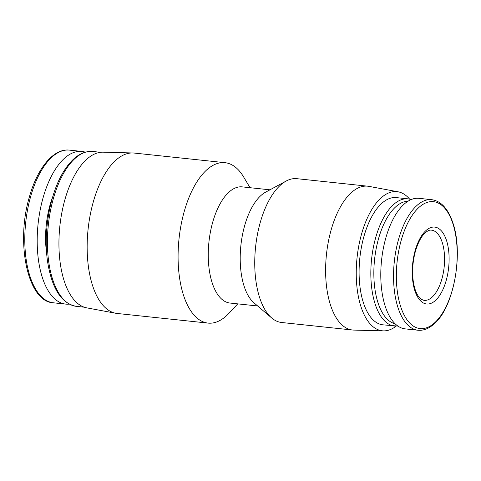 <?xml version="1.0" encoding="UTF-8"?>
<svg xmlns="http://www.w3.org/2000/svg" width="481" height="481" viewBox="0 0 481 481"><rect width="100%" height="100%" fill="white"/><g stroke="black" fill="none" stroke-linecap="round" stroke-linejoin="round"><path stroke-width="0.72" d="M85.269 152.152A76.762 35.919 96 0 0 81.89 151.437A76.762 35.919 96 0 0 38.083 223.99A76.762 35.919 96 0 0 65.717 304.106A76.762 35.919 96 0 0 69.174 304.118M250.042 187.704L243.626 176.954A80.658 37.74 96 0 0 225.042 162.686L134.115 153.054A80.658 37.74 96 0 0 132.72 152.964L103.187 152.176A78.325 36.646 96 0 0 59.842 226.292A78.325 36.646 96 0 0 86.694 307.846L115.741 313.263A80.658 37.74 96 0 0 117.123 313.468L208.057 323.1A80.658 37.74 96 0 0 226.407 315.813A80.658 37.74 96 0 0 229.215 313.041L237.734 303.866M132.72 152.964A80.658 37.74 96 0 0 88.089 229.287A80.658 37.74 96 0 0 115.741 313.263M225.042 162.686A80.658 37.74 96 0 0 179.016 238.919A80.658 37.74 96 0 0 208.057 323.1M269.961 189.815L242.256 186.881A58.405 27.333 96 0 0 208.928 242.081A58.405 27.333 96 0 0 229.954 303.042L257.654 305.976M409.602 199.092A69.967 32.738 96 0 0 398.172 191.823L368.957 186.369A72.312 33.838 96 0 0 367.718 186.189L296.849 178.679A72.312 33.838 96 0 0 286.195 181.03L265.614 192.166A58.405 27.333 96 0 0 240.885 245.466A58.405 27.333 96 0 0 253.896 302.765L271.693 317.965A72.312 33.838 96 0 0 281.613 322.498L352.483 330.008A72.312 33.838 96 0 0 353.739 330.086L383.447 330.874A69.967 32.738 96 0 0 396.14 326.166M286.195 181.03A72.312 33.838 96 0 0 255.585 247.024A72.312 33.838 96 0 0 271.693 317.965M367.718 186.189A72.312 33.838 96 0 0 326.455 254.533A72.312 33.838 96 0 0 352.483 330.008M398.172 191.823A69.967 32.738 96 0 0 357.046 257.774A69.967 32.738 96 0 0 383.447 330.874M394.6 326.076A63.967 29.93 96 0 1 371.572 259.313A63.967 29.93 96 0 1 408.074 198.851L396.344 197.607A63.967 29.93 96 0 0 359.836 258.069A63.967 29.93 96 0 0 382.864 324.831L397.889 326.082M431.758 199.681L419.005 198.328A65.638 30.712 96 0 0 381.547 260.365A65.638 30.712 96 0 0 405.176 328.878L417.935 330.225C423.454 330.748 428.842 328.655 434.09 323.935C453.511 307.876 463.762 254.311 452.952 223.082C448.202 208.844 441.137 201.046 431.758 199.681A65.638 30.712 96 0 0 394.306 261.718A65.638 30.712 96 0 0 417.935 330.225M435.395 300.523A38.66 18.092 96 0 0 443.747 234.133A38.66 18.092 96 0 0 412.866 262.055A38.66 18.092 96 0 0 435.395 300.523M53.319 302.796C27.988 301.9 15.56 243.711 29.221 197.541C37.181 168.134 53.686 148.112 69.486 150.126A76.762 35.919 96 0 0 25.685 222.673A76.762 35.919 96 0 0 53.319 302.796L65.717 304.106M52.808 196.519A59.175 27.688 96 0 0 46.729 253.932M76.353 306.355C61.544 303.577 51.972 288.78 47.631 261.953C43.043 232.149 49.874 193.41 63.66 171.501C72.439 157.413 82.137 150.739 92.761 151.467A77.874 36.442 96 0 0 48.322 225.072A77.874 36.442 96 0 0 76.353 306.355L84.199 307.185M408.08 201.196A61.742 28.89 96 0 0 374.561 259.626A61.742 28.89 96 0 0 395.099 323.785M434.571 322.841A63.799 29.852 96 0 0 448.352 213.275A63.799 29.852 96 0 0 397.39 259.361A63.799 29.852 96 0 0 434.571 322.841M432.052 297.192A35.323 16.528 96 0 0 444.582 258.574A35.323 16.528 96 0 0 431.457 230.134C429.9 229.81 427.898 230.633 425.445 232.606C421.308 236.231 417.905 242.677 415.235 251.942C412.734 261.556 412.037 271.062 413.155 280.465C414.195 287.848 416.041 293.284 418.704 296.771L421.26 299.308L424.014 300.385A35.323 16.528 96 0 0 432.052 297.192M69.486 150.126L81.89 151.437M92.761 151.467L100.601 152.303M408.074 198.851L411.291 199.537"/></g></svg>
